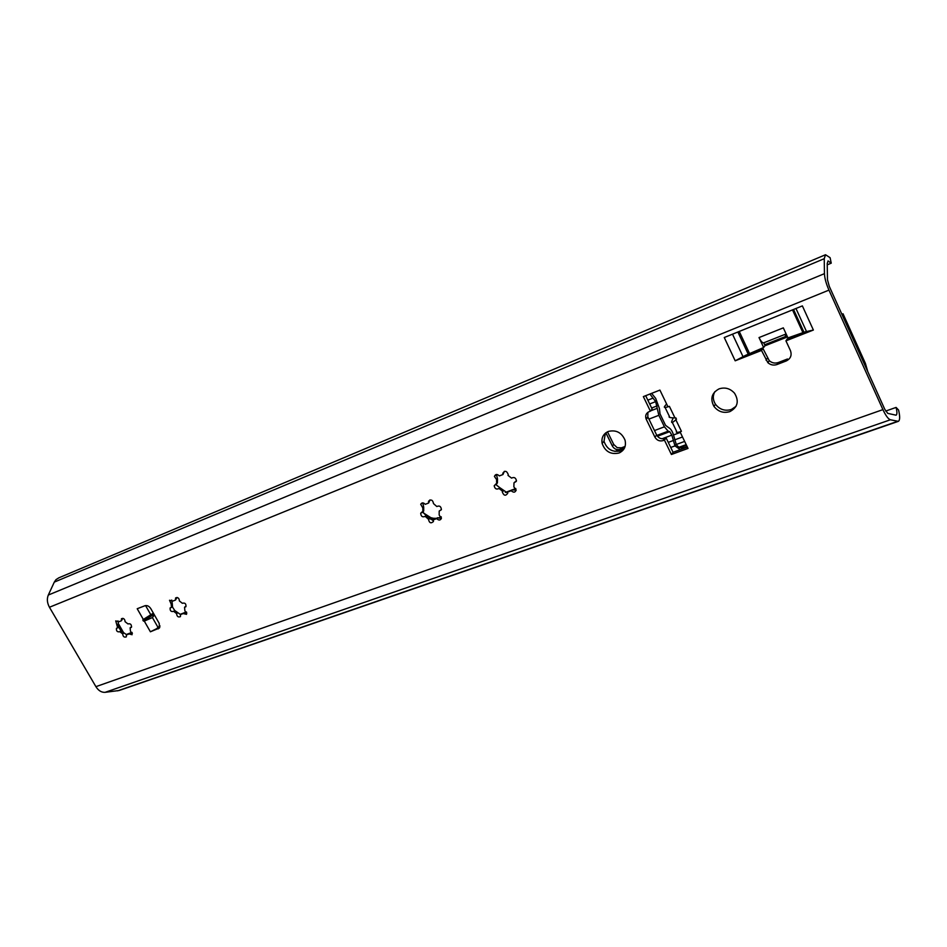 <?xml version="1.0" encoding="UTF-8"?>
<svg xmlns="http://www.w3.org/2000/svg" width="947" height="947" viewBox="0 0 947 947"><rect width="100%" height="100%" fill="white"/><g stroke="black" fill="none" stroke-linecap="round" stroke-linejoin="round"><path stroke-width="1.42" d="M898.241 421.379L119.133 690.493L105.129 692.328C101.507 692.541 98.429 690.659 95.907 686.658L49.445 607.252C47.125 602.955 46.746 598.883 48.309 595.047L54.299 582.109L55.956 579.671L58.832 577.836M898.596 410.075C900.076 416.585 899.993 420.338 898.324 421.344L890.381 419.781C888.227 419.048 885.753 415.65 882.924 409.613L828.956 290.113C826.139 283.674 824.636 278.181 824.446 273.659L824.245 258.697L825.524 254.743L830.105 257.691L831.241 263.171L828.033 260.922L827.216 263.467L827.477 279.767L829.276 286.337L884.782 409.317L887.753 413.377L896.075 415.2C897.188 414.49 897.188 411.898 896.099 407.423L898.596 410.075M143.34 621.043L143.34 619.456L137.208 608.732L144.998 605.725C147.187 605.18 149.129 606.151 150.798 608.637L159.226 623.41L159.356 628.062L150.407 631.791L144.287 621.102L143.34 621.043L154.053 614.354M673.187 417.876L671.754 421.297C671.115 423.321 672.488 422.812 675.862 419.781L675.957 417.923L674.974 417.923C670.097 417.84 668.227 417.331 669.387 416.372L665.078 407.447M674.974 417.923L669.387 406.322L667.99 406.855L659.917 390.093L643.356 396.604L650.411 411.164L649.038 411.696C646.043 413.188 645.061 415.591 646.067 418.905L654.922 437.171C656.863 440.367 659.574 441.515 663.054 440.615L664.427 440.106L671.399 454.489L688.019 448.428L680.041 431.856L681.426 431.335L680.076 431.808C676.904 432.72 675.732 432.53 676.549 431.24L672.299 422.421M719.104 388.85C711.694 392.875 709.978 398.711 713.931 406.358C718.146 411.708 723.461 413.46 729.877 411.614C737.725 407.328 739.276 401.197 734.552 393.242C730.22 388.459 725.071 387.003 719.104 388.85M608.329 431.441C603.31 433.785 601.238 437.774 602.126 443.421C605.133 451.565 610.744 454.773 618.947 453.033C624.345 450.523 626.369 446.226 625.032 440.142C621.658 432.507 616.083 429.607 608.329 431.441M761.518 350.449L767.875 362.689C770.598 365.021 773.64 365.637 777.002 364.524L786.176 360.985C790.627 358.747 792.047 355.303 790.449 350.627L785.939 340.837L813.378 330.041L802.369 305.893L724.266 337.511L735.192 360.807L761.518 350.449L762.939 348.484L769.272 360.689C771.983 363.021 775.013 363.624 778.363 362.512L787.502 358.984L786.176 360.985M130.437 630.998L132.095 634.715L128.91 633.898L126.413 634.833L126.33 636.881C124.175 637.603 122.968 636.609 122.696 633.91L119.843 631.72C117.286 632.241 116.161 631.093 116.481 628.275L117.688 627.849L115.735 620.901L118.872 621.753L121.358 620.794L121.465 618.699C123.631 618 124.838 619.007 125.099 621.706L127.963 623.919C130.532 623.363 131.669 624.511 131.373 627.364L130.13 627.802L130.437 630.998M184.843 610.555L186.559 614.331L183.162 613.573L180.522 614.567L180.439 616.627C178.166 617.503 176.9 616.509 176.615 613.644L173.715 611.336C171.076 612.022 169.892 610.874 170.152 607.903L171.478 607.406L171.206 604.091L169.525 600.268L172.863 601.061L175.503 600.043L175.597 597.936C177.882 597.083 179.161 598.102 179.409 600.966L182.333 603.275C184.985 602.564 186.18 603.713 185.943 606.696L184.57 607.24L184.843 610.555M439.171 514.979L441.349 518.506C440.213 520.483 438.686 520.519 436.756 518.601L433.347 519.867L433.466 521.489C430.956 523.762 429.287 523.016 428.482 519.252L425.215 516.364C422.48 517.488 420.977 516.446 420.705 513.238L422.836 511.842L422.836 507.971L420.705 504.289C421.889 502.443 423.392 502.466 425.227 504.325L428.624 503.023L428.529 501.318C431.074 499.093 432.743 499.862 433.525 503.626L436.816 506.527C439.503 505.367 441.03 506.385 441.397 509.557L439.195 511.084L439.171 514.979M513.866 486.9L516.174 490.049C515.18 492.606 513.534 492.819 511.214 490.712L507.568 492.073L507.734 493.269C505.615 496.216 503.816 495.778 502.312 491.955L502.537 491.162L499.01 488.498C496.417 489.741 494.808 488.818 494.204 485.752L496.607 483.799L496.702 479.75L494.417 476.424C495.482 474.021 497.128 473.855 499.329 475.927L502.964 474.53L502.798 473.263C504.929 470.328 506.752 470.766 508.255 474.577L508.03 475.43L511.581 478.105C514.103 476.826 515.724 477.69 516.458 480.685L513.984 482.84L513.866 486.9M827.24 264.84L831.241 263.171M150.407 631.791L159.854 627.068M647.89 412.3L647.819 416.81L656.638 435.016C658.567 438.212 661.278 439.349 664.747 438.449L666.12 437.94L673.057 452.275L687.356 447.055M645.676 395.692L652.163 409.092L650.411 411.164M714.831 391.679C712.618 395.846 712.831 400.036 715.482 404.262C719.684 409.589 724.988 411.329 731.38 409.483L736.02 406.334M605.382 433.181L603.997 441.29C606.991 449.411 612.579 452.595 620.77 450.855L624.026 448.89M735.192 360.807L745.62 355.314L762.939 348.484M785.939 340.837L787.288 338.896L805.199 331.841L813.378 330.041M885.682 411.069L896.099 407.423M153.367 613.147L143.34 619.456M157.273 628.027L158.042 627.435L152.408 617.562L144.287 621.102M159.984 625.86L158.042 627.435M154.373 614.911L152.408 617.562M666.593 403.955L664.581 406.405C663.729 407.624 664.865 407.766 667.978 406.819M671.399 454.489L673.057 452.275M666.12 437.94L664.427 440.106M763.637 347.513L759.021 337.57C760.843 341.251 762.418 343.003 763.767 342.814L765.046 345.584L763.637 347.513L745.62 355.314M759.021 337.57L783.323 327.863L787.951 337.925L805.199 331.841M786.128 333.948L763.767 342.814M122.885 618.32L121.358 620.794M118.671 627.092L120.956 630.844L119.89 631.673M117.688 627.849L118.742 627.032L118.411 623.848L117.357 624.665M118.008 620.901L118.411 623.848M120.944 630.844L126.578 634.691M128.91 633.898L129.952 633.069L132.391 633.377M128.176 634.372L126.413 634.833M130.13 627.802L131.633 626.831M123.737 633.081L122.696 633.91M177.03 597.439L175.503 600.043M172.307 606.731L174.733 610.519L173.715 611.336M171.478 607.406L172.508 606.577L172.236 603.275L171.206 604.091M171.738 600.055L172.236 603.275M174.745 610.507L180.534 614.556L184.18 612.745L186.855 613.076M177.645 612.816L176.615 613.644M184.18 612.745L183.162 613.573M185.588 606.411L184.57 607.24M430.068 499.921L428.624 503.023M422.776 511.842L426.008 515.594M422.836 511.842L423.7 511.013L423.7 507.154L422.836 507.971M422.8 502.893L423.7 507.154M425.215 516.364L426.067 515.535L433.229 520.708M433.347 519.867L437.609 517.76L441.409 518.092M439.195 511.084L441.338 509.758M429.441 518.116L428.589 518.944M437.609 517.76L436.756 518.601M504.349 471.334L502.964 474.53M496.192 483.81L496.654 485.219L499.815 487.681L499.01 488.498M496.607 483.799L497.412 482.982L497.506 478.945L496.702 479.75M496.465 474.459L497.506 478.945M499.815 487.681L507.746 493.15M507.568 492.073L511.996 489.883L516.162 490.155M513.984 482.84L516.316 481.384M503.331 490.333L502.537 491.162M511.996 489.883L511.214 490.712M430.033 519.015L434.14 519.11M437.905 517.891L440.166 518.246M436.543 518.4L435.466 518.802M429.796 518.755L435.407 518.814M649.914 394.023L655.667 401.623L658.84 415.307L664.403 426.813L668.168 431.193L669.707 431.654L671.837 435.123L674.974 445.895L676.205 444.273L673.779 435.904C672.559 431.512 670.867 428.766 668.677 427.665L665.563 425.357L660.023 413.875L659.408 408.453L655.679 398.403L651.619 393.36M687.155 446.641L684.29 447.694C680.81 448.57 678.123 447.434 676.205 444.273M680.266 449.636L674.986 445.907L670.725 447.458M423.072 512.718L430.897 517.701L433.3 518.258M433.631 518.305L436.662 518.34M438.982 517.808L441.148 516.742M607.501 431.808L613.727 444.451L617.184 447.659L621.445 447.824L625.103 446.451M624.665 447.682L620.155 449.363C616.852 450.227 614.248 449.115 612.366 446.037L605.855 432.803M118.316 623.517L123.879 633.188M118.399 625.411L118.967 624.641M441.255 516.991L439.893 518.092M676.312 444.474L684.634 441.409M679.07 447.233L686.184 444.628M680.005 447.659L686.504 445.279M867.807 371.709L865.392 363.376L843.019 313.777L841.871 314.238M787.028 335.913L764.667 344.755M787.49 336.907L764.856 345.844M842.238 315.055L843.019 313.777M784.897 334.433L785.797 336.398M117.606 690.848L897.507 421.391M105.129 692.328L890.381 419.781M95.907 686.658L882.924 409.613M49.445 607.252L828.956 290.113M681.426 431.335L675.862 419.781M48.309 595.047L824.446 273.659M54.299 582.109L824.245 258.697M150.549 614.307L145.554 605.571M153.497 613.384L142.784 620.084M158.22 628.879L159.522 627.825M675.803 417.923L676.478 419.201M663.054 440.615L664.747 438.449M654.922 437.171L656.638 435.016M646.256 419.32L648.008 417.225M766.016 360.132L767.413 358.132M732.505 334.173L743.123 356.877M795.965 308.485L806.655 331.852M793.55 309.456L803.79 331.829M739.252 331.45L749.373 353.148M792.497 309.882L802.677 332.125M737.879 331.995L748.059 353.799M777.002 364.524L778.363 362.512M683.805 448.345L684.29 447.694M624.629 447.765L614.899 451.411M515.831 488.534L512.102 489.93M511.723 490.073L508.705 491.197M508.231 491.386L505.343 492.464M186.464 611.963L184.286 612.78M183.978 612.887L181.8 613.715M181.374 613.869L180.072 614.354M132.012 632.371L130.059 633.105M129.775 633.2L127.549 634.04M127.289 634.135L126.223 634.537M647.831 400.155L652.649 398.261M649.678 403.955L655.667 401.623M620.025 452.559L619.03 452.926M613.727 444.451L612.366 446.037M621.445 447.824L620.155 449.363M668.262 442.367L673.104 440.58M662.024 438.781L671.837 435.123M657.419 436.259L669.707 431.654M656.863 435.431L668.168 431.193M654.472 430.565L664.403 426.813M648.92 419.107L658.84 415.307M650.672 410.856L657.123 408.358M651.643 408.015L657.23 405.849M673.53 434.957L680.313 432.436M825.524 254.743L58.702 577.883M647.819 416.81L646.067 418.905M715.482 404.262L713.931 406.358M603.997 441.29L602.126 443.421M769.272 360.689L767.875 362.689M422.125 502.964L420.705 504.289M429.985 499.933L428.529 501.318M422.102 511.913L420.705 513.238M429.488 518.269L428.482 519.252M496.358 474.471L494.417 476.424M497.27 480.141L496.465 480.946M504.088 471.961L502.798 473.263M496.098 483.81L494.204 485.752M503.449 490.783L502.312 491.955M682.503 436.981L674.69 439.87"/></g></svg>
